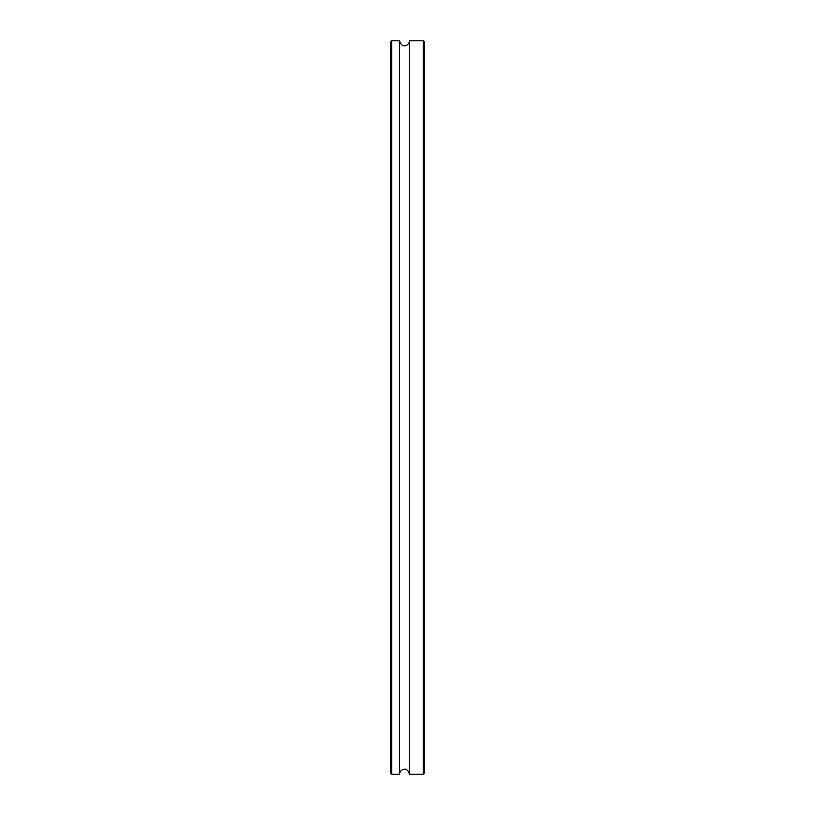 <?xml version="1.0" encoding="UTF-8"?>
<svg xmlns="http://www.w3.org/2000/svg" width="815" height="815" viewBox="0 0 815 815"><rect width="100%" height="100%" fill="white"/><g stroke="black" fill="none" stroke-linecap="round" stroke-linejoin="round"><path stroke-width="1.22" d="M423.362 774.25L424.35 773.262L424.35 41.738L423.362 40.75L423.362 774.25L409.487 774.25L409.487 40.75C409.711 44.937 402.08 49.766 399.574 40.75L391.638 40.75L391.638 774.25L390.65 773.262L390.65 41.738L391.638 40.75M391.638 774.25L399.574 774.25L399.574 40.75M423.362 40.75L409.487 40.75M399.574 774.25C399.35 770.063 406.97 765.234 409.487 774.25"/></g></svg>
